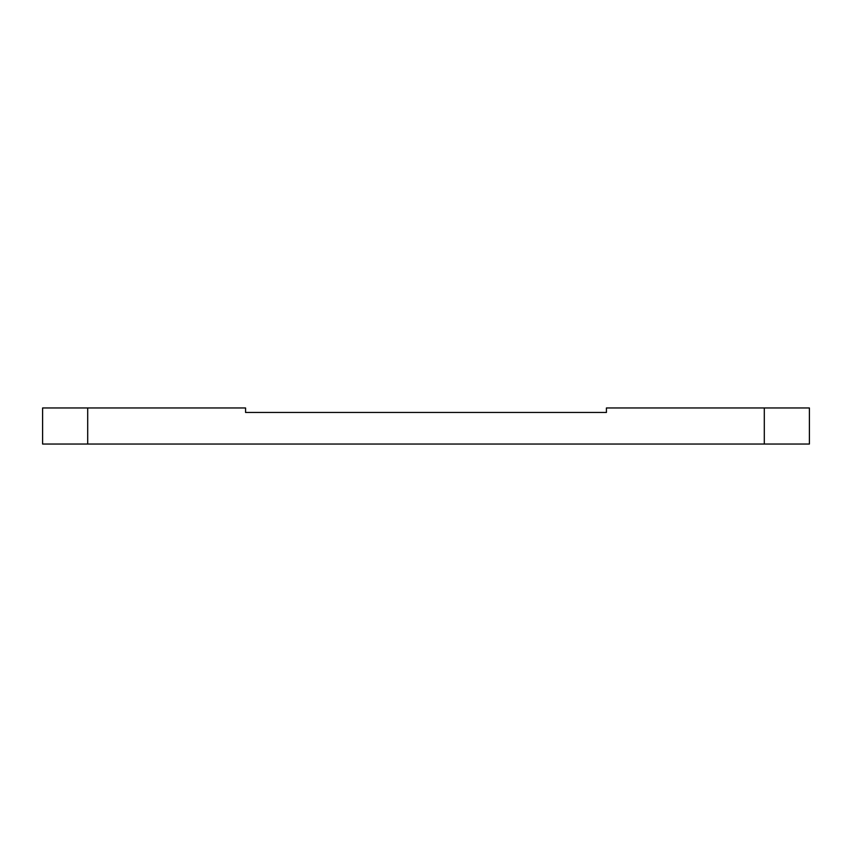 <?xml version="1.0" encoding="UTF-8"?>
<svg xmlns="http://www.w3.org/2000/svg" width="852" height="852" viewBox="0 0 852 852"><rect width="100%" height="100%" fill="white"/><g stroke="black" fill="none" stroke-linecap="round" stroke-linejoin="round"><path stroke-width="1.28" d="M87.703 407.959L87.703 444.041L42.6 444.041L42.6 407.959L245.578 407.959L245.578 412.464L606.422 412.464L606.422 407.959L809.4 407.959L809.4 444.041L764.297 444.041L764.297 407.959M87.703 444.041L764.297 444.041"/></g></svg>
